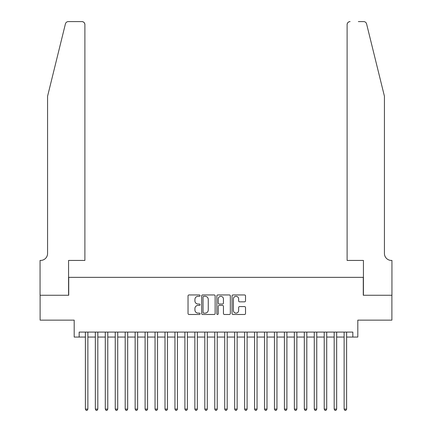 <?xml version="1.0" encoding="UTF-8"?>
<svg xmlns="http://www.w3.org/2000/svg" width="432" height="432" viewBox="0 0 432 432"><rect width="100%" height="100%" fill="white"/><g stroke="black" fill="none" stroke-linecap="round" stroke-linejoin="round"><path stroke-width="0.65" d="M200.081 295.634A0.686 0.686 0 0 0 199.395 294.948L189.016 294.948A0.977 0.977 0 0 0 188.039 295.925L188.039 313.508A0.977 0.977 0 0 0 189.016 314.485L199.395 314.485A0.686 0.686 0 0 0 200.081 313.799A0.686 0.686 0 0 0 199.395 313.119L198.05 313.119A3.127 3.127 0 0 1 194.924 309.992L194.924 308.524A3.127 3.127 0 0 1 198.05 305.402L199.395 305.402A0.686 0.686 0 0 0 200.081 304.717A0.686 0.686 0 0 0 199.395 304.031L198.05 304.031A3.127 3.127 0 0 1 194.924 300.91L194.924 299.441A3.127 3.127 0 0 1 198.05 296.314L199.395 296.314A0.686 0.686 0 0 0 200.081 295.634M244.544 301.833A0.977 0.977 0 0 0 245.522 300.856L245.522 295.925A0.977 0.977 0 0 0 244.544 294.948L233.021 294.948A0.977 0.977 0 0 0 232.043 295.925L232.043 313.508A0.977 0.977 0 0 0 233.021 314.485L244.544 314.485A0.977 0.977 0 0 0 245.522 313.508L245.522 307.552A0.977 0.977 0 0 0 244.544 306.574L239.614 306.574A0.977 0.977 0 0 0 238.637 307.552L238.637 310.505A2.614 2.614 0 0 1 236.023 313.119A2.614 2.614 0 0 1 233.41 310.505L233.41 298.928A2.614 2.614 0 0 1 236.023 296.314A2.614 2.614 0 0 1 238.637 298.928L238.637 300.856A0.977 0.977 0 0 0 239.614 301.833L244.544 301.833M79.169 337.057L79.169 332.084L352.831 332.084L352.831 337.057L357.809 337.057L357.809 320.139L391.889 320.139L391.889 295.261L363.28 295.261L363.28 277.349L68.72 277.349L68.72 295.261L40.111 295.261L40.111 320.139L74.191 320.139L74.191 337.057L85.39 337.057M215.147 295.925A0.977 0.977 0 0 0 214.169 294.948L202.64 294.948A0.977 0.977 0 0 0 201.663 295.925L201.663 313.508A0.977 0.977 0 0 0 202.64 314.485L214.169 314.485A0.977 0.977 0 0 0 215.147 313.508L215.147 295.925M217.831 294.948L229.36 294.948A0.977 0.977 0 0 1 230.337 295.925L230.337 313.508A0.977 0.977 0 0 1 229.36 314.485L224.424 314.485A0.977 0.977 0 0 1 223.447 313.508L223.447 306.374A0.977 0.977 0 0 0 222.469 305.402L219.197 305.402A0.977 0.977 0 0 0 218.225 306.374L218.225 313.799A0.686 0.686 0 0 1 217.539 314.485A0.686 0.686 0 0 1 216.853 313.799L216.853 295.925A0.977 0.977 0 0 1 217.831 294.948M87.874 337.057L95.337 337.057M97.826 337.057L105.289 337.057M107.779 337.057L115.241 337.057M117.731 337.057L125.194 337.057M127.683 337.057L135.146 337.057M137.635 337.057L145.098 337.057M147.582 337.057L155.05 337.057M157.534 337.057L164.997 337.057M167.486 337.057L174.949 337.057M177.439 337.057L184.901 337.057M187.391 337.057L194.854 337.057M197.343 337.057L204.806 337.057M207.295 337.057L214.758 337.057M217.242 337.057L224.705 337.057M227.194 337.057L234.657 337.057M237.146 337.057L244.609 337.057M247.099 337.057L254.561 337.057M257.051 337.057L264.514 337.057M267.003 337.057L274.466 337.057M276.95 337.057L284.418 337.057M286.902 337.057L294.365 337.057M296.854 337.057L304.317 337.057M306.806 337.057L314.269 337.057M316.759 337.057L324.221 337.057M326.711 337.057L334.174 337.057M336.663 337.057L344.126 337.057M346.61 337.057L352.831 337.057M203.715 296.314A0.686 0.686 0 0 0 203.035 297L203.035 312.433A0.686 0.686 0 0 0 203.715 313.119L205.135 313.119A3.127 3.127 0 0 0 208.256 309.992L208.256 299.441A3.127 3.127 0 0 0 205.135 296.314L203.715 296.314M223.447 298.976A2.614 2.614 0 0 0 220.833 296.363A2.614 2.614 0 0 0 218.225 298.976L218.225 303.053A0.977 0.977 0 0 0 219.197 304.031L222.469 304.031A0.977 0.977 0 0 0 223.447 303.053L223.447 298.976M87.874 332.084L87.874 409.104L85.39 409.104L85.39 332.084M87.874 409.104L87.129 410.4L86.135 410.4L85.39 409.104M65.421 23.868C66.182 22.232 66.182 22.232 65.421 23.868L47.574 96.233L47.574 253.465A6.966 6.966 0 0 1 40.608 260.431L40.057 260.431L40.057 295.261L68.569 295.261L68.569 260.431L84.893 260.431L84.893 24.586A2.986 2.986 0 0 0 81.907 21.6L68.321 21.6A2.986 2.986 0 0 0 65.421 23.868M73.645 21.6L81.907 21.6C83.705 21.789 84.699 22.783 84.893 24.586L84.893 260.431M47.574 253.465A6.966 6.966 0 0 1 40.608 260.431M378.956 74.045L366.579 23.868C365.818 22.232 365.818 22.232 366.579 23.868L384.426 96.233L384.426 253.465A6.966 6.966 0 0 0 391.392 260.431L391.943 260.431L391.943 295.261L363.431 295.261L363.431 260.431L347.107 260.431L347.107 24.586L347.107 260.431M358.355 21.6L363.679 21.6A2.986 2.986 0 0 1 366.579 23.868M350.093 21.6A2.986 2.986 0 0 0 347.107 24.586C347.301 22.783 348.295 21.789 350.093 21.6M384.426 253.465A6.966 6.966 0 0 0 391.392 260.431M97.826 332.084L97.826 409.104L95.337 409.104L95.337 332.084M97.826 409.104L97.081 410.4L96.088 410.4L95.337 409.104M107.779 332.084L107.779 409.104L105.289 409.104L105.289 332.084M107.779 409.104L107.033 410.4L106.04 410.4L105.289 409.104M117.731 332.084L117.731 409.104L115.241 409.104L115.241 332.084M117.731 409.104L116.986 410.4L115.987 410.4L115.241 409.104M127.683 332.084L127.683 409.104L125.194 409.104L125.194 332.084M127.683 409.104L126.938 410.4L125.939 410.4L125.194 409.104M137.635 332.084L137.635 409.104L135.146 409.104L135.146 332.084M137.635 409.104L136.885 410.4L135.891 410.4L135.146 409.104M147.582 332.084L147.582 409.104L145.098 409.104L145.098 332.084M147.582 409.104L146.837 410.4L145.843 410.4L145.098 409.104M157.534 332.084L157.534 409.104L155.05 409.104L155.05 332.084M157.534 409.104L156.789 410.4L155.795 410.4L155.05 409.104M167.486 332.084L167.486 409.104L164.997 409.104L164.997 332.084M167.486 409.104L166.741 410.4L165.748 410.4L164.997 409.104M177.439 332.084L177.439 409.104L174.949 409.104L174.949 332.084M177.439 409.104L176.693 410.4L175.694 410.4L174.949 409.104M187.391 332.084L187.391 409.104L184.901 409.104L184.901 332.084M187.391 409.104L186.646 410.4L185.647 410.4L184.901 409.104M197.343 332.084L197.343 409.104L194.854 409.104L194.854 332.084M197.343 409.104L196.592 410.4L195.599 410.4L194.854 409.104M207.295 332.084L207.295 409.104L204.806 409.104L204.806 332.084M207.295 409.104L206.545 410.4L205.551 410.4L204.806 409.104M217.242 332.084L217.242 409.104L214.758 409.104L214.758 332.084M217.242 409.104L216.497 410.4L215.503 410.4L214.758 409.104M227.194 332.084L227.194 409.104L224.705 409.104L224.705 332.084M227.194 409.104L226.449 410.4L225.455 410.4L224.705 409.104M237.146 332.084L237.146 409.104L234.657 409.104L234.657 332.084M237.146 409.104L236.401 410.4L235.408 410.4L234.657 409.104M247.099 332.084L247.099 409.104L244.609 409.104L244.609 332.084M247.099 409.104L246.353 410.4L245.354 410.4L244.609 409.104M257.051 332.084L257.051 409.104L254.561 409.104L254.561 332.084M257.051 409.104L256.306 410.4L255.307 410.4L254.561 409.104M267.003 332.084L267.003 409.104L264.514 409.104L264.514 332.084M267.003 409.104L266.252 410.4L265.259 410.4L264.514 409.104M276.95 332.084L276.95 409.104L274.466 409.104L274.466 332.084M276.95 409.104L276.205 410.4L275.211 410.4L274.466 409.104M286.902 332.084L286.902 409.104L284.418 409.104L284.418 332.084M286.902 409.104L286.157 410.4L285.163 410.4L284.418 409.104M296.854 332.084L296.854 409.104L294.365 409.104L294.365 332.084M296.854 409.104L296.109 410.4L295.115 410.4L294.365 409.104M306.806 332.084L306.806 409.104L304.317 409.104L304.317 332.084M306.806 409.104L306.061 410.4L305.062 410.4L304.317 409.104M316.759 332.084L316.759 409.104L314.269 409.104L314.269 332.084M316.759 409.104L316.013 410.4L315.014 410.4L314.269 409.104M326.711 332.084L326.711 409.104L324.221 409.104L324.221 332.084M326.711 409.104L325.96 410.4L324.967 410.4L324.221 409.104M336.663 332.084L336.663 409.104L334.174 409.104L334.174 332.084M336.663 409.104L335.912 410.4L334.919 410.4L334.174 409.104M346.61 332.084L346.61 409.104L344.126 409.104L344.126 332.084M346.61 409.104L345.865 410.4L344.871 410.4L344.126 409.104"/></g></svg>
